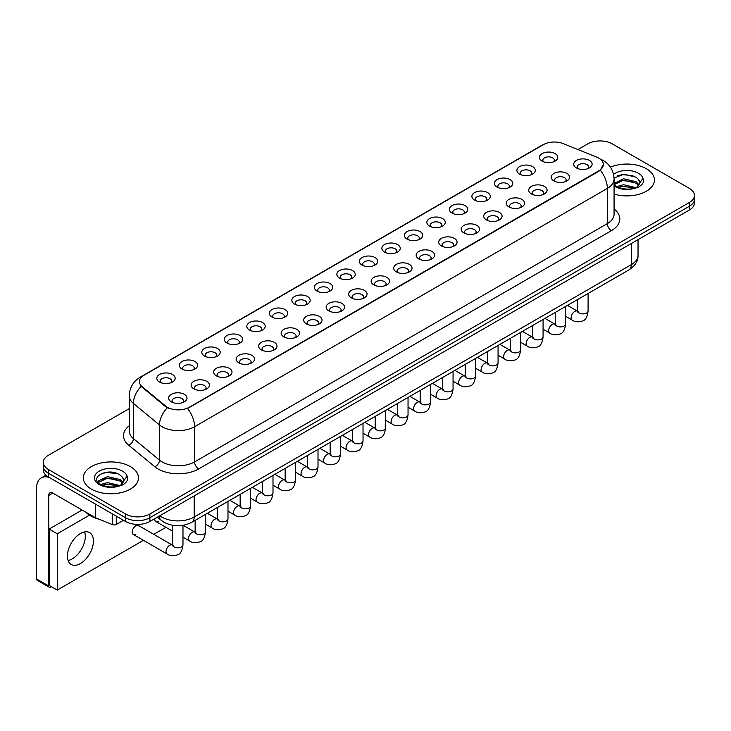 <?xml version="1.0" encoding="UTF-8"?>
<svg xmlns="http://www.w3.org/2000/svg" width="731" height="731" viewBox="0 0 731 731"><rect width="100%" height="100%" fill="white"/><g stroke="black" fill="none" stroke-linecap="round" stroke-linejoin="round"><path stroke-width="1.1" d="M519.586 174.106L519.586 174.106A9.192 5.309 180 0 1 519.586 166.604A9.192 5.309 180 0 1 532.588 166.604A9.192 5.309 180 0 1 532.588 174.106A9.192 5.309 180 0 1 519.586 174.106M531.081 174.81A5.747 3.317 0 0 0 531.83 173.174A5.747 3.317 0 0 0 530.149 170.826A5.747 3.317 0 0 0 523.889 170.104A5.747 3.317 0 0 0 520.344 173.174A5.747 3.317 0 0 0 521.093 174.81M497.08 187.099L497.08 187.099A9.192 5.309 180 0 1 497.08 179.598A9.192 5.309 180 0 1 510.083 179.598A9.192 5.309 180 0 1 510.083 187.099A9.192 5.309 180 0 1 497.08 187.099M508.575 187.803A5.747 3.317 0 0 0 509.324 186.167A5.747 3.317 0 0 0 507.643 183.819A5.747 3.317 0 0 0 501.384 183.097A5.747 3.317 0 0 0 497.838 186.167A5.747 3.317 0 0 0 498.588 187.803M474.574 200.093L474.574 200.093A9.192 5.309 180 0 1 474.574 192.591A9.192 5.309 180 0 1 487.577 192.591A9.192 5.309 180 0 1 487.577 200.093A9.192 5.309 180 0 1 474.574 200.093M486.069 200.797A5.747 3.317 0 0 0 486.819 199.161A5.747 3.317 0 0 0 485.137 196.813A5.747 3.317 0 0 0 478.878 196.091A5.747 3.317 0 0 0 475.333 199.161A5.747 3.317 0 0 0 476.082 200.797M452.069 213.096L452.069 213.096A9.192 5.309 180 0 1 452.069 205.585A9.192 5.309 180 0 1 465.071 205.585A9.192 5.309 180 0 1 465.071 213.096A9.192 5.309 180 0 1 452.069 213.096M463.564 213.799A5.747 3.317 0 0 0 464.313 212.154A5.747 3.317 0 0 0 462.632 209.806A5.747 3.317 0 0 0 456.372 209.084A5.747 3.317 0 0 0 452.818 212.154A5.747 3.317 0 0 0 453.576 213.799M429.563 226.089L429.563 226.089A9.192 5.309 180 0 1 429.563 218.578A9.192 5.309 180 0 1 442.566 218.578A9.192 5.309 180 0 1 442.566 226.089A9.192 5.309 180 0 1 429.563 226.089M441.049 226.793A5.747 3.317 0 0 0 441.807 225.148A5.747 3.317 0 0 0 440.126 222.8A5.747 3.317 0 0 0 433.867 222.087A5.747 3.317 0 0 0 430.312 225.148A5.747 3.317 0 0 0 431.071 226.793M407.057 239.083L407.057 239.083A9.192 5.309 180 0 1 407.057 231.572A9.192 5.309 180 0 1 420.051 231.572A9.192 5.309 180 0 1 420.051 239.083A9.192 5.309 180 0 1 407.057 239.083M418.543 239.786A5.747 3.317 0 0 0 419.302 238.142A5.747 3.317 0 0 0 417.62 235.793A5.747 3.317 0 0 0 411.352 235.08A5.747 3.317 0 0 0 407.807 238.142A5.747 3.317 0 0 0 408.565 239.786M384.552 252.076L384.552 252.076A9.192 5.309 180 0 1 384.552 244.565A9.192 5.309 180 0 1 397.545 244.565A9.192 5.309 180 0 1 397.545 252.076A9.192 5.309 180 0 1 384.552 252.076M396.038 252.78A5.747 3.317 0 0 0 396.796 251.135A5.747 3.317 0 0 0 395.115 248.787A5.747 3.317 0 0 0 388.846 248.074A5.747 3.317 0 0 0 385.301 251.135A5.747 3.317 0 0 0 386.059 252.78M362.046 265.07A9.192 5.309 180 0 1 362.037 265.07A9.192 5.309 180 0 1 362.046 257.559A9.192 5.309 180 0 1 375.04 257.559A9.192 5.309 180 0 1 375.04 265.07A9.192 5.309 180 0 1 362.046 265.07M373.532 265.773A5.747 3.317 0 0 0 374.29 264.129A5.747 3.317 0 0 0 372.6 261.78A5.747 3.317 0 0 0 366.341 261.068A5.747 3.317 0 0 0 362.795 264.129A5.747 3.317 0 0 0 363.554 265.773M339.531 278.063L339.531 278.063A9.192 5.309 180 0 1 339.531 270.552A9.192 5.309 180 0 1 352.534 270.552A9.192 5.309 180 0 1 352.534 278.063A9.192 5.309 180 0 1 339.531 278.063M351.026 278.767A5.747 3.317 0 0 0 351.785 277.122A5.747 3.317 0 0 0 350.094 274.774A5.747 3.317 0 0 0 343.835 274.061A5.747 3.317 0 0 0 340.29 277.122A5.747 3.317 0 0 0 341.039 278.767M317.026 291.057L317.026 291.057A9.192 5.309 180 0 1 317.026 283.546A9.192 5.309 180 0 1 330.028 283.546A9.192 5.309 180 0 1 330.028 291.057A9.192 5.309 180 0 1 317.026 291.057M328.521 291.76A5.747 3.317 0 0 0 329.27 290.116A5.747 3.317 0 0 0 327.589 287.776A5.747 3.317 0 0 0 321.329 287.055A5.747 3.317 0 0 0 317.784 290.116A5.747 3.317 0 0 0 318.533 291.76M294.52 304.05L294.52 304.05A9.192 5.309 180 0 1 294.52 296.548A9.192 5.309 180 0 1 307.523 296.548A9.192 5.309 180 0 1 307.523 304.05A9.192 5.309 180 0 1 294.52 304.05M306.015 304.754A5.747 3.317 0 0 0 306.764 303.109A5.747 3.317 0 0 0 305.083 300.77A5.747 3.317 0 0 0 298.824 300.048A5.747 3.317 0 0 0 295.278 303.109A5.747 3.317 0 0 0 296.028 304.754M272.014 317.044L272.014 317.044A9.192 5.309 180 0 1 272.014 309.542A9.192 5.309 180 0 1 285.017 309.542A9.192 5.309 180 0 1 285.017 317.044A9.192 5.309 180 0 1 272.014 317.044M283.509 317.747A5.747 3.317 0 0 0 284.258 316.103A5.747 3.317 0 0 0 282.577 313.763A5.747 3.317 0 0 0 276.318 313.042A5.747 3.317 0 0 0 272.773 316.103A5.747 3.317 0 0 0 273.522 317.747M249.509 330.037L249.509 330.037A9.192 5.309 180 0 1 249.509 322.535A9.192 5.309 180 0 1 262.511 322.535A9.192 5.309 180 0 1 262.511 330.037A9.192 5.309 180 0 1 249.509 330.037M261.004 330.741A5.747 3.317 0 0 0 261.753 329.096A5.747 3.317 0 0 0 260.072 326.757A5.747 3.317 0 0 0 253.812 326.035A5.747 3.317 0 0 0 250.267 329.096A5.747 3.317 0 0 0 251.016 330.741M227.003 343.031L227.003 343.031A9.192 5.309 180 0 1 227.003 335.529A9.192 5.309 180 0 1 240.006 335.529A9.192 5.309 180 0 1 240.006 343.031A9.192 5.309 180 0 1 227.003 343.031M238.498 343.734A5.747 3.317 0 0 0 239.247 342.09A5.747 3.317 0 0 0 237.566 339.751A5.747 3.317 0 0 0 231.307 339.029A5.747 3.317 0 0 0 227.761 342.09A5.747 3.317 0 0 0 228.511 343.734M204.497 356.024L204.497 356.024A9.192 5.309 180 0 1 204.497 348.523A9.192 5.309 180 0 1 217.5 348.523A9.192 5.309 180 0 1 217.5 356.024A9.192 5.309 180 0 1 204.497 356.024M215.992 356.728A5.747 3.317 0 0 0 216.741 355.083A5.747 3.317 0 0 0 215.06 352.744A5.747 3.317 0 0 0 208.801 352.022A5.747 3.317 0 0 0 205.247 355.083A5.747 3.317 0 0 0 206.005 356.728M181.992 369.018L181.992 369.018A9.192 5.309 180 0 1 181.992 361.516A9.192 5.309 180 0 1 194.985 361.516A9.192 5.309 180 0 1 194.985 369.018A9.192 5.309 180 0 1 181.992 369.018M193.477 369.722A5.747 3.317 0 0 0 194.236 368.086A5.747 3.317 0 0 0 192.555 365.738A5.747 3.317 0 0 0 186.286 365.016A5.747 3.317 0 0 0 182.741 368.086A5.747 3.317 0 0 0 183.499 369.722M159.486 382.011L159.486 382.011A9.192 5.309 180 0 1 159.486 374.51A9.192 5.309 180 0 1 172.479 374.51A9.192 5.309 180 0 1 172.479 382.011A9.192 5.309 180 0 1 159.486 382.011M170.972 382.715A5.747 3.317 0 0 0 171.73 381.079A5.747 3.317 0 0 0 170.049 378.731A5.747 3.317 0 0 0 163.781 378.009A5.747 3.317 0 0 0 160.235 381.079A5.747 3.317 0 0 0 160.994 382.715M542.091 161.112L542.091 161.112A9.192 5.309 180 0 1 542.091 153.611A9.192 5.309 180 0 1 555.094 153.611A9.192 5.309 180 0 1 555.094 161.112A9.192 5.309 180 0 1 542.091 161.112M553.586 161.816A5.747 3.317 0 0 0 554.336 160.18A5.747 3.317 0 0 0 552.654 157.832A5.747 3.317 0 0 0 546.395 157.11A5.747 3.317 0 0 0 542.85 160.18A5.747 3.317 0 0 0 543.599 161.816M553.915 180.932L553.915 180.932A9.192 5.309 180 0 1 553.915 173.43A9.192 5.309 180 0 1 566.918 173.43A9.192 5.309 180 0 1 566.918 180.932A9.192 5.309 180 0 1 553.915 180.932M565.41 181.635A5.747 3.317 0 0 0 566.159 180A5.747 3.317 0 0 0 564.478 177.651A5.747 3.317 0 0 0 558.219 176.929A5.747 3.317 0 0 0 554.674 180A5.747 3.317 0 0 0 555.423 181.635M531.41 193.925L531.41 193.925A9.192 5.309 180 0 1 531.41 186.423A9.192 5.309 180 0 1 544.412 186.423A9.192 5.309 180 0 1 544.412 193.925A9.192 5.309 180 0 1 531.41 193.925M542.905 194.629A5.747 3.317 0 0 0 543.654 192.993A5.747 3.317 0 0 0 541.973 190.645A5.747 3.317 0 0 0 535.713 189.923A5.747 3.317 0 0 0 532.168 192.993A5.747 3.317 0 0 0 532.917 194.629M508.904 206.919L508.904 206.919A9.192 5.309 180 0 1 508.904 199.417A9.192 5.309 180 0 1 521.907 199.417A9.192 5.309 180 0 1 521.907 206.919A9.192 5.309 180 0 1 508.904 206.919M520.399 207.622A5.747 3.317 0 0 0 521.148 205.987A5.747 3.317 0 0 0 519.467 203.638A5.747 3.317 0 0 0 513.208 202.916A5.747 3.317 0 0 0 509.653 205.987A5.747 3.317 0 0 0 510.412 207.622M486.398 219.921A9.192 5.309 180 0 1 486.398 219.912A9.192 5.309 180 0 1 486.398 212.41A9.192 5.309 180 0 1 499.392 212.41A9.192 5.309 180 0 1 499.401 219.912A9.192 5.309 180 0 1 486.398 219.921M497.884 220.625A5.747 3.317 0 0 0 498.643 218.98A5.747 3.317 0 0 0 496.961 216.632A5.747 3.317 0 0 0 490.702 215.91A5.747 3.317 0 0 0 487.148 218.98A5.747 3.317 0 0 0 487.906 220.625M463.893 232.915L463.893 232.915A9.192 5.309 180 0 1 463.893 225.404A9.192 5.309 180 0 1 476.886 225.404A9.192 5.309 180 0 1 476.886 232.915A9.192 5.309 180 0 1 463.893 232.915M475.378 233.618A5.747 3.317 0 0 0 476.137 231.974A5.747 3.317 0 0 0 474.456 229.625A5.747 3.317 0 0 0 468.187 228.913A5.747 3.317 0 0 0 464.642 231.974A5.747 3.317 0 0 0 465.4 233.618M441.387 245.908L441.387 245.908A9.192 5.309 180 0 1 441.387 238.397A9.192 5.309 180 0 1 454.38 238.397A9.192 5.309 180 0 1 454.38 245.908A9.192 5.309 180 0 1 441.387 245.908M452.873 246.612A5.747 3.317 0 0 0 453.631 244.967A5.747 3.317 0 0 0 451.95 242.619A5.747 3.317 0 0 0 445.682 241.906A5.747 3.317 0 0 0 442.136 244.967A5.747 3.317 0 0 0 442.895 246.612M418.872 258.902L418.872 258.902A9.192 5.309 180 0 1 418.872 251.391A9.192 5.309 180 0 1 431.875 251.391A9.192 5.309 180 0 1 431.875 258.902A9.192 5.309 180 0 1 418.872 258.902M430.367 259.606A5.747 3.317 0 0 0 431.126 257.961A5.747 3.317 0 0 0 429.435 255.612A5.747 3.317 0 0 0 423.176 254.9A5.747 3.317 0 0 0 419.631 257.961A5.747 3.317 0 0 0 420.389 259.606M396.366 271.895L396.366 271.895A9.192 5.309 180 0 1 396.366 264.384A9.192 5.309 180 0 1 409.369 264.384A9.192 5.309 180 0 1 409.369 271.895A9.192 5.309 180 0 1 396.366 271.895M407.861 272.599A5.747 3.317 0 0 0 408.62 270.954A5.747 3.317 0 0 0 406.929 268.606A5.747 3.317 0 0 0 400.67 267.893A5.747 3.317 0 0 0 397.125 270.954A5.747 3.317 0 0 0 397.874 272.599M373.861 284.889L373.861 284.889A9.192 5.309 180 0 1 373.861 277.378A9.192 5.309 180 0 1 386.863 277.378A9.192 5.309 180 0 1 386.863 284.889A9.192 5.309 180 0 1 373.861 284.889M385.356 285.593A5.747 3.317 0 0 0 386.105 283.948A5.747 3.317 0 0 0 384.424 281.599A5.747 3.317 0 0 0 378.165 280.887A5.747 3.317 0 0 0 374.619 283.948A5.747 3.317 0 0 0 375.368 285.593M351.355 297.882L351.355 297.882A9.192 5.309 180 0 1 351.355 290.371A9.192 5.309 180 0 1 364.358 290.371A9.192 5.309 180 0 1 364.358 297.882A9.192 5.309 180 0 1 351.355 297.882M362.85 298.586A5.747 3.317 0 0 0 363.599 296.941A5.747 3.317 0 0 0 361.918 294.593A5.747 3.317 0 0 0 355.659 293.88A5.747 3.317 0 0 0 352.114 296.941A5.747 3.317 0 0 0 352.863 298.586M328.849 310.876L328.849 310.876A9.192 5.309 180 0 1 328.849 303.365A9.192 5.309 180 0 1 341.852 303.365A9.192 5.309 180 0 1 341.852 310.876A9.192 5.309 180 0 1 328.849 310.876M340.344 311.58A5.747 3.317 0 0 0 341.094 309.935A5.747 3.317 0 0 0 339.412 307.596A5.747 3.317 0 0 0 333.153 306.874A5.747 3.317 0 0 0 329.608 309.935A5.747 3.317 0 0 0 330.357 311.58M306.344 323.87L306.344 323.87A9.192 5.309 180 0 1 306.344 316.368A9.192 5.309 180 0 1 319.346 316.368A9.192 5.309 180 0 1 319.346 323.87A9.192 5.309 180 0 1 306.344 323.87M317.839 324.573A5.747 3.317 0 0 0 318.588 322.928A5.747 3.317 0 0 0 316.907 320.589A5.747 3.317 0 0 0 310.648 319.867A5.747 3.317 0 0 0 307.102 322.928A5.747 3.317 0 0 0 307.852 324.573M283.838 336.863L283.838 336.863A9.192 5.309 180 0 1 283.838 329.361A9.192 5.309 180 0 1 296.841 329.361A9.192 5.309 180 0 1 296.841 336.863A9.192 5.309 180 0 1 283.838 336.863M295.333 337.567A5.747 3.317 0 0 0 296.082 335.922A5.747 3.317 0 0 0 294.401 333.583A5.747 3.317 0 0 0 288.142 332.861A5.747 3.317 0 0 0 284.597 335.922A5.747 3.317 0 0 0 285.346 337.567M261.332 349.857L261.332 349.857A9.192 5.309 180 0 1 261.332 342.355A9.192 5.309 180 0 1 274.335 342.355A9.192 5.309 180 0 1 274.335 349.857A9.192 5.309 180 0 1 261.332 349.857M272.827 350.56A5.747 3.317 0 0 0 273.577 348.915A5.747 3.317 0 0 0 271.895 346.576A5.747 3.317 0 0 0 265.636 345.854A5.747 3.317 0 0 0 262.082 348.915A5.747 3.317 0 0 0 262.84 350.56M238.827 362.85L238.827 362.85A9.192 5.309 180 0 1 238.827 355.348A9.192 5.309 180 0 1 251.82 355.348A9.192 5.309 180 0 1 251.82 362.85A9.192 5.309 180 0 1 238.827 362.85M250.313 363.554A5.747 3.317 0 0 0 251.071 361.909A5.747 3.317 0 0 0 249.39 359.57A5.747 3.317 0 0 0 243.121 358.848A5.747 3.317 0 0 0 239.576 361.909A5.747 3.317 0 0 0 240.335 363.554M216.321 375.844L216.321 375.844A9.192 5.309 180 0 1 216.321 368.342A9.192 5.309 180 0 1 229.315 368.342A9.192 5.309 180 0 1 229.315 375.844A9.192 5.309 180 0 1 216.321 375.844M227.807 376.547A5.747 3.317 0 0 0 228.565 374.902A5.747 3.317 0 0 0 226.884 372.563A5.747 3.317 0 0 0 220.616 371.841A5.747 3.317 0 0 0 217.07 374.902A5.747 3.317 0 0 0 217.829 376.547M193.816 388.837L193.816 388.837A9.192 5.309 180 0 1 193.816 381.335A9.192 5.309 180 0 1 206.809 381.335A9.192 5.309 180 0 1 206.809 388.837A9.192 5.309 180 0 1 193.816 388.837M205.301 389.541A5.747 3.317 0 0 0 206.06 387.905A5.747 3.317 0 0 0 204.378 385.557A5.747 3.317 0 0 0 198.11 384.835A5.747 3.317 0 0 0 194.565 387.905A5.747 3.317 0 0 0 195.323 389.541M171.301 401.831L171.301 401.831A9.192 5.309 180 0 1 171.301 394.329A9.192 5.309 180 0 1 184.303 394.329A9.192 5.309 180 0 1 184.303 401.831A9.192 5.309 180 0 1 171.301 401.831M182.796 402.534A5.747 3.317 0 0 0 183.554 400.899A5.747 3.317 0 0 0 181.864 398.55A5.747 3.317 0 0 0 175.604 397.828A5.747 3.317 0 0 0 172.059 400.899A5.747 3.317 0 0 0 172.808 402.534M576.421 167.938L576.421 167.938A9.192 5.309 180 0 1 576.421 160.436A9.192 5.309 180 0 1 589.424 160.436A9.192 5.309 180 0 1 589.424 167.938A9.192 5.309 180 0 1 576.421 167.938M587.916 168.642A5.747 3.317 0 0 0 588.665 167.006A5.747 3.317 0 0 0 586.984 164.658A5.747 3.317 0 0 0 580.725 163.936A5.747 3.317 0 0 0 577.179 167.006A5.747 3.317 0 0 0 577.929 168.642M596.734 157.156A15.515 8.955 180 0 1 598.808 158.161A15.515 8.955 180 0 1 603.349 164.493A15.515 8.955 180 0 1 598.808 170.826L189.302 407.249A15.515 8.955 180 0 1 165.626 406.052L142.207 386.745A15.515 8.955 180 0 1 139.402 381.609A15.515 8.955 180 0 1 143.943 375.268L543.416 144.637A15.515 8.955 180 0 1 563.281 143.632L596.734 157.156M646.341 168.715A27.577 15.918 0 0 0 610.431 167.18A27.577 15.918 0 0 1 646.341 168.715A27.577 15.918 0 0 1 654.419 179.972A27.577 15.918 0 0 0 646.341 168.715M130.392 466.597A27.577 15.918 0 0 0 100.339 463.143A27.577 15.918 0 0 0 83.316 477.855A27.577 15.918 0 0 0 91.393 489.112A27.577 15.918 0 0 0 121.447 492.557A27.577 15.918 0 0 0 138.47 477.855A27.577 15.918 0 0 0 130.392 466.597A27.577 15.918 0 0 0 100.339 463.143A27.577 15.918 0 0 0 83.316 477.855A27.577 15.918 0 0 0 91.393 489.112A27.577 15.918 0 0 0 121.447 492.557A27.577 15.918 0 0 0 138.47 477.855A27.577 15.918 0 0 0 130.392 466.597M603.349 164.493L600.306 170.195L598.808 171.282L187.556 408.501A20.112 11.614 60 0 1 194.583 426.721A22.981 13.268 180 0 1 162.081 426.721A22.981 13.268 180 0 1 159.504 424.949L133.407 403.43A22.981 13.268 180 0 1 129.25 395.818L129.25 430.998A22.981 13.268 0 0 0 133.407 438.609L159.504 460.128A22.981 13.268 0 0 0 162.081 461.901A22.981 13.268 0 0 0 194.583 461.901L607.342 223.604A22.981 13.268 0 0 0 614.067 214.22L614.067 179.031A22.981 13.268 180 0 1 607.342 188.415A20.112 11.614 -120 0 0 600.306 170.195M129.25 408.62L48.328 455.331A17.233 9.951 0 0 0 43.284 462.367L43.284 469.878A17.233 9.951 0 0 0 48.328 476.914L125.522 521.477L125.522 517.722A17.233 9.951 0 0 0 149.892 517.722L689.406 206.243A17.233 9.951 0 0 0 694.45 199.207A17.233 9.951 0 0 1 689.406 206.243L149.892 517.722A17.233 9.951 0 0 1 125.522 517.722L48.328 473.158L125.522 517.722L125.522 513.975A17.233 9.951 0 0 0 149.892 513.975L689.406 202.487A17.233 9.951 0 0 0 694.45 195.451A17.233 9.951 0 0 0 689.406 188.415L612.212 143.852A17.233 9.951 0 0 0 587.834 143.852L577.947 149.563M43.284 466.122A17.233 9.951 0 0 0 48.328 473.158A17.233 9.951 0 0 1 43.284 466.122M169.108 408.501L165.626 406.738L141.156 386.361A20.112 13.45 129.5 0 0 133.407 403.43L133.407 438.609A5.747 3.847 -50.5 0 1 128.702 445.206A28.728 16.585 180 0 1 129.25 425.744M614.067 194.09A27.577 15.918 0 0 0 654.419 179.972A27.577 15.918 0 0 1 614.067 194.09M43.284 462.367A17.233 9.951 0 0 0 48.328 469.412L125.522 513.975M125.522 521.477A17.233 9.951 0 0 0 149.892 521.477L689.406 209.998A17.233 9.951 0 0 0 694.45 202.962L694.45 195.451M614.067 184.386L616.425 186.359C621.46 189.082 627.399 189.777 634.252 188.443L637.898 187.383C641.407 185.583 643.353 183.335 643.737 180.639L643.015 178.309L639.826 182.787A12.984 7.502 0 0 0 638.355 179.323L636.034 177.204L623.982 174.206L614.049 178.044M639.634 183.682L636.463 187.501M616.809 186.579L623.479 184.696L636.162 187.721M632.808 187.474L622.456 186.588L618.344 187.337L623.479 186.186L634.718 188.342M614.067 183.554L623.479 178.739L636.025 181.672L639.04 184.815M614.259 184.605L623.479 180.228L636.025 183.161L638.538 185.519M638.355 179.323L639.817 182.969M617.366 175.705L622.456 174.672L632.936 175.595M618.325 181.379L622.456 180.63L632.808 181.516M85.71 512.093A28.728 16.585 0 0 0 90.58 515.848A28.728 16.585 0 0 0 99.407 519.321M123.694 481.555L123.886 480.669A12.984 7.502 0 0 0 122.415 477.206L120.094 475.086C108.115 466.616 88.168 477.663 100.485 484.233C105.511 486.956 111.45 487.65 118.303 486.316L121.958 485.256C125.458 483.456 127.404 481.208 127.797 478.513L127.075 476.192L120.514 485.384M100.869 484.461L107.53 482.579L120.213 485.603M116.859 485.357L106.507 484.47L102.395 485.21L107.53 484.068L118.769 486.216M97.954 482.049L98.347 480.925L107.53 476.621L120.076 479.554L123.1 482.688M98.319 482.478L107.53 478.111L120.076 481.044L122.598 483.401M122.415 477.206L123.877 480.843M101.417 473.587L106.507 472.555L116.997 473.478M102.386 479.262L106.507 478.513L116.859 479.399M72.296 558.868A18.385 10.618 120 0 0 84.613 531.921A18.385 10.618 120 0 1 72.296 558.868A18.385 10.618 120 0 1 68.12 560.485A18.385 10.618 120 0 0 72.296 558.868M116.275 516.141L116.275 524.465L123.484 520.308M49.187 477.407A22.981 13.268 -120 0 0 41.311 477.882A22.981 13.268 -120 0 0 36.55 488.409L36.55 578.943L48.739 585.979L48.739 495.444A5.747 3.317 60 0 1 49.927 492.813A5.747 3.317 60 0 1 52.796 493.096L95.277 517.621L95.277 504.015M48.739 585.979A2.869 1.663 120 0 0 49.333 587.295L37.144 580.259A2.869 1.663 -60 0 1 36.55 578.943M49.333 587.295A2.869 1.663 120 0 0 50.768 587.157L51.499 586.728M116.275 524.465A2.869 1.663 180 0 1 112.601 524.657L95.66 517.804A2.869 1.663 180 0 1 95.277 517.621M182.978 525.351L182.978 544.814C182.266 550.818 180.411 554.171 177.395 554.875C173.128 556.2 169.693 555.898 167.097 553.988A5.172 2.988 -60 0 1 166.302 549.84A5.172 2.988 -60 0 1 169.683 545.289A5.172 2.988 -60 0 1 169.912 545.162A5.172 2.988 -60 0 1 172.269 545.034L138.424 525.488A5.172 2.988 120 0 0 135.838 525.744A5.172 2.988 120 0 0 132.457 530.304A5.172 2.988 120 0 0 133.252 534.443A5.172 2.988 120 0 0 135.838 534.187M80.428 563.555A18.385 10.618 120 0 0 92.435 547.355A18.385 10.618 120 0 0 89.621 532.625A18.385 10.618 120 0 0 80.428 533.539A18.385 10.618 120 0 0 68.412 549.739A18.385 10.618 120 0 0 71.236 564.469A18.385 10.618 120 0 0 80.428 563.555M154.707 518.699A5.172 2.988 120 0 0 155.758 521.45A5.172 2.988 120 0 0 158.344 521.194M89.474 515.172L57.265 533.767L57.265 590.063L143.422 540.319M153.766 534.352L165.928 527.325M82.128 510.028L49.141 529.08L49.141 585.367L57.265 590.063M57.265 533.767L49.141 529.08M189.302 407.249L189.302 407.715M165.626 406.052L165.626 406.738M142.207 386.745L142.207 387.421M598.808 170.826L598.808 171.282M198.649 468.937A5.747 3.317 60 0 1 194.583 461.901L194.583 426.721L607.342 188.415L607.342 223.604A5.747 3.317 60 0 0 611.399 230.64L198.649 468.937A28.728 16.585 180 0 1 158.024 468.937A28.728 16.585 180 0 1 154.798 466.725L128.702 445.206M614.067 179.031C613.684 170.771 610.047 164.576 603.176 160.445L600.27 159.038A20.112 9.421 112 0 0 600.005 158.938M142.234 376.447A20.112 11.614 -120 0 0 140.151 377.233C133.27 381.354 129.643 387.549 129.25 395.818M140.151 377.233L541.726 145.378A20.112 11.614 60 0 1 543.252 144.729M167.344 407.797A20.112 13.45 129.5 0 0 159.504 424.949L159.504 460.128A5.747 3.847 -50.5 0 1 154.798 466.725M614.067 208.956A28.728 16.585 180 0 1 611.399 230.64M149.892 513.975L149.892 521.477M689.406 202.487L689.406 209.998M48.328 469.412L48.328 476.914M159.769 515.775A22.981 13.268 0 0 0 161.679 517.018A22.981 13.268 0 0 0 194.181 517.018L631.31 264.649A22.981 13.268 0 0 0 638.035 255.265C638.209 260.967 635.166 265.846 628.925 269.903L191.796 522.281A11.495 6.634 60 0 0 194.181 517.018L194.181 495.91M631.31 243.533L631.31 264.649A11.495 6.634 60 0 1 628.925 269.903M159.148 516.141A11.495 7.685 129.5 0 0 161.204 520.308L157.375 517.155M588.09 293.478L588.09 310.922A5.172 2.988 180 0 1 586.344 313.16A5.172 2.988 180 0 1 579.263 313.032A5.172 2.988 180 0 1 577.755 310.922L577.581 312.036L578.047 311.662M588.09 310.922C587.386 316.925 585.522 320.279 582.516 320.982C578.239 322.307 574.813 322.005 572.209 320.096A5.172 2.988 -60 0 1 571.423 315.947A5.172 2.988 -60 0 1 574.794 311.397A5.172 2.988 -60 0 1 575.023 311.269A5.172 2.988 -60 0 1 577.38 311.141L578.431 311.552M565.584 306.481L565.584 323.915A5.172 2.988 180 0 1 563.839 326.154A5.172 2.988 180 0 1 556.757 326.026A5.172 2.988 180 0 1 555.249 323.915L555.076 325.039L555.542 324.655M565.584 323.915C564.88 329.919 563.016 333.272 560.01 333.976C555.734 335.301 552.307 335.008 549.703 333.089A5.172 2.988 -60 0 1 548.917 328.941A5.172 2.988 -60 0 1 552.289 324.39A5.172 2.988 -60 0 1 552.517 324.262A5.172 2.988 -60 0 1 554.875 324.135L555.925 324.546M543.078 319.474L543.078 336.909A5.172 2.988 180 0 1 541.333 339.147A5.172 2.988 180 0 1 534.251 339.02A5.172 2.988 180 0 1 532.735 336.909L532.57 338.033L533.036 337.649M543.078 336.909C542.375 342.912 540.511 346.275 537.504 346.969C533.228 348.294 529.792 348.002 527.197 346.083A5.172 2.988 -60 0 1 526.402 341.934A5.172 2.988 -60 0 1 529.783 337.384A5.172 2.988 -60 0 1 530.012 337.256A5.172 2.988 -60 0 1 532.369 337.128L533.42 337.539M520.573 332.468L520.573 349.902A5.172 2.988 180 0 1 518.818 352.141A5.172 2.988 180 0 1 511.746 352.013A5.172 2.988 180 0 1 510.229 349.902L510.064 351.026L510.53 350.642M520.573 349.902C519.869 355.915 518.005 359.268 514.999 359.972C510.722 361.288 507.287 360.995 504.692 359.076A5.172 2.988 -60 0 1 503.897 354.928A5.172 2.988 -60 0 1 507.277 350.377A5.172 2.988 -60 0 1 507.506 350.25A5.172 2.988 -60 0 1 509.863 350.122L510.914 350.533M498.067 345.461L498.067 362.896A5.172 2.988 180 0 1 496.312 365.144A5.172 2.988 180 0 1 489.24 365.007A5.172 2.988 180 0 1 487.723 362.896L487.559 364.02L488.025 363.636M498.067 362.896C497.354 368.908 495.499 372.262 492.493 372.965C488.217 374.281 484.781 373.989 482.186 372.07A5.172 2.988 -60 0 1 481.391 367.921A5.172 2.988 -60 0 1 484.772 363.371A5.172 2.988 -60 0 1 485 363.243A5.172 2.988 -60 0 1 487.358 363.115L488.409 363.526M643.015 178.309A16.438 9.485 0 0 0 638.455 173.265A16.438 9.485 0 0 0 613.547 174.389M614.067 185.948A16.438 9.485 0 0 0 615.219 186.679A16.438 9.485 0 0 0 634.252 188.443M127.075 476.192A16.438 9.485 0 0 0 122.516 471.139A16.438 9.485 0 0 0 99.27 471.139A16.438 9.485 0 0 0 99.27 484.562A16.438 9.485 0 0 0 118.303 486.316M48.739 495.444L52.796 493.096M95.66 504.244L95.66 517.804M112.601 524.657L112.601 514.021M475.561 358.455L475.561 375.898A5.172 2.988 180 0 1 473.807 378.137A5.172 2.988 180 0 1 466.734 378.009A5.172 2.988 180 0 1 465.218 375.898L465.053 377.013L465.519 376.629M475.561 375.898C474.848 381.902 472.994 385.255 469.978 385.959C465.711 387.275 462.275 386.982 459.68 385.063A5.172 2.988 -60 0 1 458.885 380.924A5.172 2.988 -60 0 1 462.266 376.364A5.172 2.988 -60 0 1 462.495 376.237A5.172 2.988 -60 0 1 464.852 376.109L465.903 376.52M453.056 371.449L453.056 388.892A5.172 2.988 180 0 1 451.301 391.131A5.172 2.988 180 0 1 444.229 391.003A5.172 2.988 180 0 1 442.712 388.892L442.547 390.007L443.004 389.623M453.056 388.892C452.343 394.895 450.488 398.249 447.473 398.952C443.205 400.268 439.77 399.976 437.175 398.057A5.172 2.988 -60 0 1 436.38 393.918A5.172 2.988 -60 0 1 439.76 389.358A5.172 2.988 -60 0 1 439.989 389.23A5.172 2.988 -60 0 1 442.346 389.102L443.397 389.513M430.55 384.442L430.55 401.886A5.172 2.988 180 0 1 428.795 404.124A5.172 2.988 180 0 1 421.723 403.996A5.172 2.988 180 0 1 420.206 401.886L420.042 403L420.499 402.617M430.55 401.886C429.837 407.889 427.982 411.242 424.967 411.946C420.7 413.262 417.264 412.969 414.669 411.05A5.172 2.988 -60 0 1 413.874 406.911A5.172 2.988 -60 0 1 417.255 402.352A5.172 2.988 -60 0 1 417.483 402.224A5.172 2.988 -60 0 1 419.841 402.096L420.882 402.507M408.044 397.436L408.044 414.879A5.172 2.988 180 0 1 406.29 417.118A5.172 2.988 180 0 1 399.217 416.99A5.172 2.988 180 0 1 397.701 414.879L397.536 415.994L397.993 415.61M408.044 414.879C407.331 420.882 405.477 424.236 402.461 424.939C398.194 426.255 394.758 425.963 392.163 424.044A5.172 2.988 -60 0 1 391.368 419.905A5.172 2.988 -60 0 1 394.749 415.345A5.172 2.988 -60 0 1 394.978 415.217A5.172 2.988 -60 0 1 397.326 415.089L398.377 415.5M385.539 410.429L385.539 427.873A5.172 2.988 180 0 1 383.784 430.111A5.172 2.988 180 0 1 376.712 429.983A5.172 2.988 180 0 1 375.195 427.873L375.03 428.987L375.487 428.604M385.539 427.873C384.826 433.876 382.962 437.229 379.956 437.933C375.688 439.258 372.253 438.956 369.658 437.037A5.172 2.988 -60 0 1 368.863 432.898A5.172 2.988 -60 0 1 372.234 428.339A5.172 2.988 -60 0 1 372.472 428.211A5.172 2.988 -60 0 1 374.82 428.083L375.871 428.494M363.024 423.423L363.024 440.866A5.172 2.988 180 0 1 361.278 443.105A5.172 2.988 180 0 1 354.197 442.977A5.172 2.988 180 0 1 352.689 440.866L352.525 441.981L352.982 441.597M363.024 440.866C362.32 446.869 360.456 450.223 357.45 450.926C353.183 452.251 349.747 451.95 347.143 450.031A5.172 2.988 -60 0 1 346.357 445.892A5.172 2.988 -60 0 1 349.729 441.332A5.172 2.988 -60 0 1 349.957 441.213A5.172 2.988 -60 0 1 352.315 441.076L353.365 441.487M340.518 436.416L340.518 453.86A5.172 2.988 180 0 1 338.773 456.098A5.172 2.988 180 0 1 331.691 455.97A5.172 2.988 180 0 1 330.184 453.86L330.01 454.974L330.476 454.591M340.518 453.86C339.814 459.863 337.95 463.216 334.944 463.92C330.668 465.245 327.241 464.943 324.637 463.025A5.172 2.988 -60 0 1 323.851 458.885A5.172 2.988 -60 0 1 327.223 454.326A5.172 2.988 -60 0 1 327.451 454.207A5.172 2.988 -60 0 1 329.809 454.07L330.86 454.49M318.012 449.41L318.012 466.853A5.172 2.988 180 0 1 316.267 469.092A5.172 2.988 180 0 1 309.186 468.964A5.172 2.988 180 0 1 307.669 466.853L307.504 467.968L307.97 467.584M318.012 466.853C317.309 472.856 315.445 476.21 312.439 476.914C308.162 478.238 304.736 477.937 302.131 476.018A5.172 2.988 -60 0 1 301.336 471.879A5.172 2.988 -60 0 1 304.717 467.319A5.172 2.988 -60 0 1 304.946 467.2A5.172 2.988 -60 0 1 307.303 467.063L308.354 467.484M295.507 462.403L295.507 479.847A5.172 2.988 180 0 1 293.761 482.085A5.172 2.988 180 0 1 286.68 481.957A5.172 2.988 180 0 1 285.163 479.847L284.999 480.961L285.465 480.578M295.507 479.847C294.803 485.85 292.939 489.203 289.933 489.907C285.657 491.232 282.221 490.93 279.626 489.012A5.172 2.988 -60 0 1 278.831 484.872A5.172 2.988 -60 0 1 282.212 480.313A5.172 2.988 -60 0 1 282.44 480.194A5.172 2.988 -60 0 1 284.798 480.057L285.848 480.477M273.001 475.397L273.001 492.84A5.172 2.988 180 0 1 271.247 495.079A5.172 2.988 180 0 1 264.174 494.951A5.172 2.988 180 0 1 262.657 492.84L262.493 493.955L262.959 493.571M273.001 492.84C272.288 498.844 270.433 502.197 267.427 502.901C263.151 504.226 259.715 503.924 257.12 502.005A5.172 2.988 -60 0 1 256.325 497.866A5.172 2.988 -60 0 1 259.706 493.306A5.172 2.988 -60 0 1 259.934 493.187A5.172 2.988 -60 0 1 262.292 493.05L263.343 493.471M250.495 488.39L250.495 505.834A5.172 2.988 180 0 1 248.741 508.072A5.172 2.988 180 0 1 241.669 507.944A5.172 2.988 180 0 1 240.152 505.834L239.987 506.948L240.453 506.565M250.495 505.834C249.783 511.837 247.928 515.191 244.912 515.894C240.645 517.219 237.21 516.918 234.614 515.008A5.172 2.988 -60 0 1 233.819 510.859A5.172 2.988 -60 0 1 237.2 506.3A5.172 2.988 -60 0 1 237.429 506.181A5.172 2.988 -60 0 1 239.786 506.044L240.837 506.464M227.99 501.384L227.99 518.827A5.172 2.988 180 0 1 226.235 521.066A5.172 2.988 180 0 1 219.163 520.938A5.172 2.988 180 0 1 217.646 518.827L217.482 519.942L217.948 519.558M227.99 518.827C227.277 524.831 225.422 528.184 222.407 528.888C218.14 530.213 214.704 529.911 212.109 528.001A5.172 2.988 -60 0 1 211.314 523.853A5.172 2.988 -60 0 1 214.695 519.293A5.172 2.988 -60 0 1 214.923 519.174A5.172 2.988 -60 0 1 217.281 519.037L218.331 519.458M205.484 514.377L205.484 531.821A5.172 2.988 180 0 1 203.73 534.059A5.172 2.988 180 0 1 196.657 533.932A5.172 2.988 180 0 1 195.14 531.821L194.976 532.936L195.433 532.561M205.484 531.821C204.771 537.824 202.916 541.178 199.901 541.881C195.634 543.206 192.198 542.905 189.603 540.995A5.172 2.988 -60 0 1 188.808 536.846A5.172 2.988 -60 0 1 192.189 532.296A5.172 2.988 -60 0 1 192.417 532.168A5.172 2.988 -60 0 1 194.775 532.031L195.826 532.451M182.978 544.814A5.172 2.988 180 0 1 181.224 547.053A5.172 2.988 180 0 1 174.152 546.925A5.172 2.988 180 0 1 172.635 544.814L172.47 545.929L172.927 545.554M541.726 145.378L545.417 143.66M191.796 522.281C182.549 526.932 173.302 526.932 164.055 522.281L161.204 520.308M638.035 255.265L638.035 239.649M572.209 320.096L565.584 316.267M577.755 299.454L577.755 310.922M577.38 311.141L567.448 305.403M549.703 333.089L543.078 329.261M555.249 312.448L555.249 323.915M554.875 324.135L544.942 318.396M527.197 346.083L520.573 342.254M532.735 325.441L532.735 336.909M532.369 337.128L522.437 331.39M504.692 359.076L498.067 355.248M510.229 338.435L510.229 349.902M509.863 350.122L499.931 344.383M482.186 372.07L475.561 368.241M487.723 351.428L487.723 362.896M487.358 363.115L477.425 357.377M41.311 477.882L45.962 475.205M459.68 385.063L453.056 381.235M465.218 364.422L465.218 375.898M464.852 376.109L454.92 370.37M437.175 398.057L430.55 394.228M442.712 377.415L442.712 388.892M442.346 389.102L432.405 383.364M414.669 411.05L408.044 407.222M420.206 390.409L420.206 401.886M419.841 402.096L409.899 396.357M392.163 424.044L385.539 420.224M397.701 403.402L397.701 414.879M397.326 415.089L387.393 409.351M369.658 437.037L363.024 433.218M375.195 416.396L375.195 427.873M374.82 428.083L364.888 422.344M347.143 450.031L340.518 446.212M352.689 429.389L352.689 440.866M352.315 441.076L342.382 435.338M324.637 463.025L318.012 459.205M330.184 442.383L330.184 453.86M329.809 454.07L319.876 448.331M302.131 476.018L295.507 472.199M307.669 455.386L307.669 466.853M307.303 467.063L297.371 461.334M279.626 489.012L273.001 485.192M285.163 468.379L285.163 479.847M284.798 480.057L274.865 474.328M257.12 502.005L250.495 498.186M262.657 481.373L262.657 492.84M262.292 493.05L252.359 487.321M234.614 515.008L227.99 511.179M240.152 494.366L240.152 505.834M239.786 506.044L229.854 500.315M212.109 528.001L205.484 524.173M217.646 507.36L217.646 518.827M217.281 519.037L207.348 513.308M189.603 540.995L182.978 537.166M172.635 531.199L155.758 521.45M195.14 520.353L195.14 531.821M194.775 532.031L183.143 525.324M167.097 553.988L133.252 534.443M172.635 525.315L172.635 544.814M172.269 545.034L173.311 545.445"/></g></svg>
